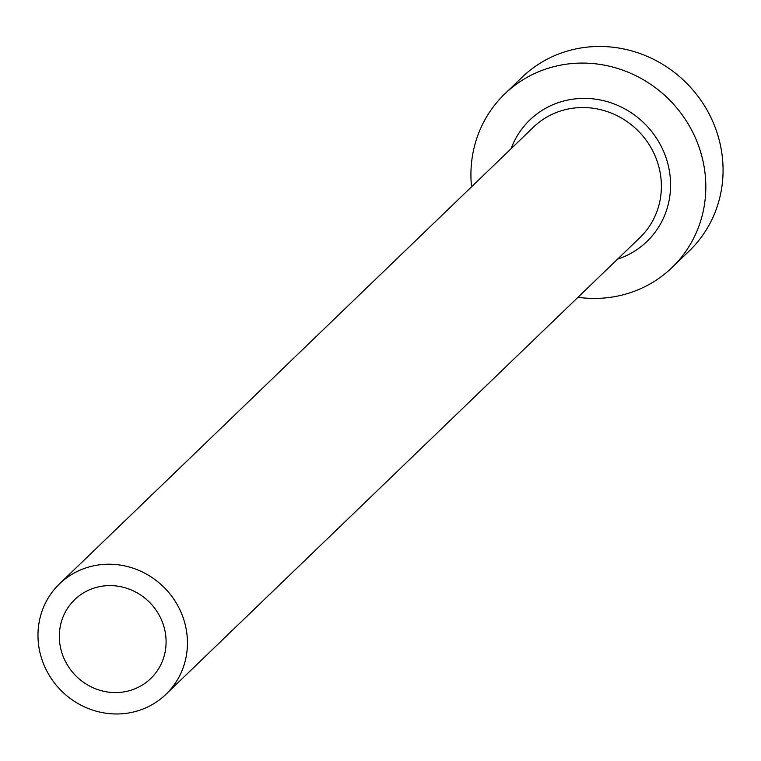 <?xml version="1.0" encoding="UTF-8"?>
<svg xmlns="http://www.w3.org/2000/svg" width="761" height="761" viewBox="0 0 761 761"><rect width="100%" height="100%" fill="white"/><g stroke="black" fill="none" stroke-linecap="round" stroke-linejoin="round"><path stroke-width="1.14" d="M59.387 638.793A54.792 52.052 -133.9 0 0 93.584 687.982A54.792 52.052 -133.9 0 0 150.726 678.546A54.792 52.052 -133.9 0 0 166.041 639.402A54.792 52.052 -133.9 0 0 131.834 590.203A54.792 52.052 -133.9 0 0 74.692 599.639A54.792 52.052 -133.9 0 0 59.387 638.793M187.377 639.525A76.709 72.866 -133.9 0 0 139.491 570.655A76.709 72.866 -133.9 0 0 59.491 583.858A76.709 72.866 -133.9 0 0 38.05 638.669A76.709 72.866 -133.9 0 0 85.936 707.54A76.709 72.866 -133.9 0 0 165.936 694.327A76.709 72.866 -133.9 0 0 187.377 639.525M577.989 297.285A120.533 114.502 -133.9 0 0 672.011 267.558A120.533 114.502 -133.9 0 0 705.694 181.432A120.533 114.502 -133.9 0 0 630.45 73.199A120.533 114.502 -133.9 0 0 504.733 93.964A120.533 114.502 -133.9 0 0 471.04 180.081A120.533 114.502 -133.9 0 0 471.544 186.816M672.011 267.558L689.257 250.93A120.533 114.502 -133.9 0 0 722.95 164.814A120.533 114.502 -133.9 0 0 647.697 56.58A120.533 114.502 -133.9 0 0 521.989 77.337L504.733 93.964M511.097 148.69A84.376 80.152 46.1 0 1 600.781 100.072A84.376 80.152 46.1 0 1 670.498 181.232A84.376 80.152 46.1 0 1 617.552 259.168M165.936 694.327L639.868 237.66A76.709 72.866 -133.9 0 0 661.309 182.849A76.709 72.866 -133.9 0 0 613.423 113.979A76.709 72.866 -133.9 0 0 533.423 127.182L59.491 583.858"/></g></svg>
